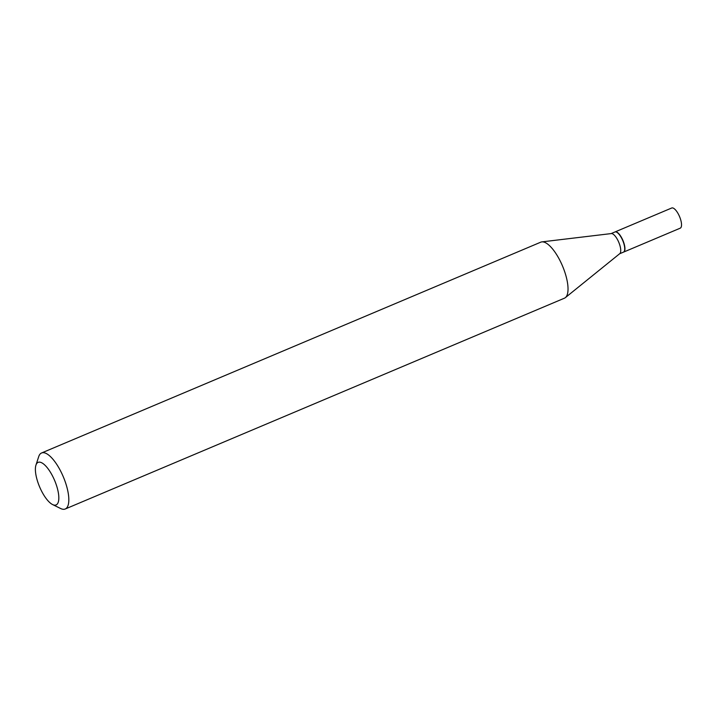 <?xml version="1.0" encoding="UTF-8"?>
<svg xmlns="http://www.w3.org/2000/svg" width="717" height="717" viewBox="0 0 717 717"><rect width="100%" height="100%" fill="white"/><g stroke="black" fill="none" stroke-linecap="round" stroke-linejoin="round"><path stroke-width="1.08" d="M623.539 252.106A10.943 3.872 -112.9 0 0 623.647 252.07L680.245 228.167A10.943 3.872 -112.9 0 0 681.15 227.172A10.943 3.872 -112.9 0 0 678.82 214.983A10.943 3.872 -112.9 0 0 671.721 208.002L615.123 231.896A10.943 3.872 -112.9 0 0 615.025 231.95M623.647 252.07A10.943 3.872 -112.9 0 0 624.552 251.075A10.943 3.872 -112.9 0 0 622.222 238.886A10.943 3.872 -112.9 0 0 615.123 231.896M619.631 253.764L623.432 252.151A10.943 3.872 -112.9 0 0 624.346 251.165A10.943 3.872 -112.9 0 0 624.462 250.842A10.943 3.872 -112.9 0 0 622.741 240.562A10.943 3.872 -112.9 0 0 616.584 232.165A10.943 3.872 -112.9 0 0 614.917 231.985L611.117 233.59M52.592 504.562L60.613 508.505A30.41 10.746 -112.9 0 0 65.229 508.998L564.431 298.191A30.41 10.746 -112.9 0 0 565.381 297.627L619.793 253.63A10.943 3.872 -112.9 0 0 620.357 252.85A10.943 3.872 -112.9 0 0 618.269 241.154A10.943 3.872 -112.9 0 0 611.314 233.572L541.837 241.889A30.41 10.746 -112.9 0 0 540.779 242.167L41.568 452.983A30.41 10.746 -112.9 0 0 39.05 455.734A30.41 10.746 -112.9 0 0 38.709 456.639L35.94 465.136A23.105 8.165 -112.9 0 0 39.587 486.825A23.105 8.165 -112.9 0 0 52.592 504.562A23.105 8.165 -112.9 0 0 58.014 502.841A23.105 8.165 -112.9 0 0 51.409 473.91A23.105 8.165 -112.9 0 0 36.209 464.446A23.105 8.165 -112.9 0 0 35.94 465.136M65.229 508.998A30.41 10.746 -112.9 0 0 67.748 506.247A30.41 10.746 -112.9 0 0 61.286 472.386A30.41 10.746 -112.9 0 0 41.568 452.983M565.381 297.627A30.41 10.746 -112.9 0 0 566.959 295.44A30.41 10.746 -112.9 0 0 561.151 262.96A30.41 10.746 -112.9 0 0 541.837 241.889M624.507 250.69A10.701 3.782 -112.9 0 0 624.561 250.556A10.701 3.782 -112.9 0 0 622.867 240.509A10.701 3.782 -112.9 0 0 616.844 232.299A10.701 3.782 -112.9 0 0 616.719 232.236"/></g></svg>
